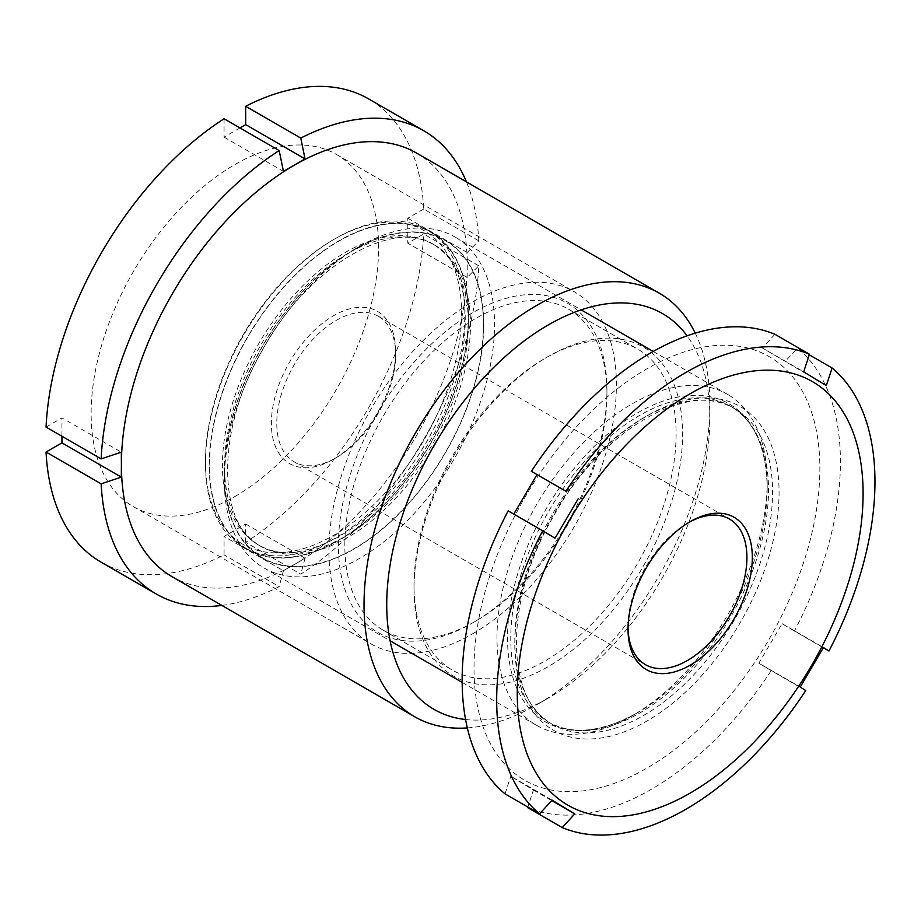 <?xml version="1.0" encoding="UTF-8"?>
<svg xmlns="http://www.w3.org/2000/svg" width="921" height="921" viewBox="0 0 921 921"><rect width="100%" height="100%" fill="white"/><g stroke="black" fill="none" stroke-linecap="round" stroke-linejoin="round"><path stroke-width="0.69" stroke-dasharray="4.61 3.45" d="M465.566 719.52A228.5 131.922 120 0 0 548.306 698.072L536.955 704.623A244.549 141.189 -60 0 1 467.327 727.924M545.059 358.315L548.306 356.439A189.91 109.645 -60 0 1 682.588 433.975A189.91 109.645 -60 0 1 548.306 666.562A189.91 109.645 -60 0 1 414.013 589.026A189.91 109.645 -60 0 1 548.294 356.439A189.91 109.645 -60 0 1 548.306 356.439L545.059 358.315A185.328 106.997 120 0 0 414.013 585.284A185.328 106.997 120 0 0 452.395 670.12A185.328 106.997 120 0 0 545.059 660.944A185.328 106.997 120 0 0 666.125 497.639A185.328 106.997 120 0 0 637.723 349.128A185.328 106.997 120 0 0 545.059 358.315M475.892 621.007L472.646 622.884A189.91 109.645 120 0 0 606.939 390.297A189.91 109.645 120 0 0 472.646 312.76A189.91 109.645 120 0 0 338.364 545.347A189.91 109.645 120 0 0 472.646 622.884L475.892 621.007A185.328 106.997 -60 0 1 383.228 630.194A185.328 106.997 -60 0 1 354.815 481.683A185.328 106.997 -60 0 1 475.892 318.378A185.328 106.997 -60 0 1 568.556 309.203A185.328 106.997 -60 0 1 606.939 394.038A185.328 106.997 -60 0 1 475.892 621.007M472.646 633.798A203.288 117.37 120 0 0 605.454 454.663A203.288 117.37 120 0 0 574.29 291.773A203.288 117.37 120 0 0 472.646 301.835A203.288 117.37 120 0 0 339.849 480.981A203.288 117.37 120 0 0 371.002 643.871A203.288 117.37 120 0 0 472.646 633.798M234.878 496.523A203.288 117.37 120 0 0 367.675 317.388A203.288 117.37 120 0 0 336.522 154.498A203.288 117.37 120 0 0 234.878 164.56A203.288 117.37 120 0 0 102.07 343.706A203.288 117.37 120 0 0 133.234 506.596A203.288 117.37 120 0 0 234.878 496.523M172.043 576.65A244.549 141.189 120 0 0 294.317 564.538A244.549 141.189 120 0 0 467.246 265.029A244.549 141.189 120 0 0 416.591 153.082M478.805 265.824L423.706 234.003L407.796 243.19L467.154 277.451L478.805 265.824A267.481 154.429 120 0 1 300.787 574.151L245.688 542.342A267.481 154.429 120 0 0 423.706 234.003M467.154 277.451L467.154 252.492L478.805 240.853A267.481 154.429 120 0 0 466.429 181.84M478.805 240.853L423.706 209.044A267.481 154.429 120 0 0 368.619 98.904M245.688 542.342L245.688 523.98L224.068 536.459L283.426 570.732L305.035 558.253L300.787 574.151M101.137 562.19A267.481 154.429 120 0 0 224.068 554.822L224.068 536.459M61.949 436.266L61.949 417.904L121.307 452.165M46.05 427.079L61.949 417.904M224.068 118.751L224.068 137.114L239.967 127.927M423.706 209.044L407.796 218.231L407.796 243.19M221.88 605.419A267.481 154.429 120 0 0 279.167 586.631L224.068 554.822M283.426 570.732L279.167 586.631M695.24 333.16A244.549 141.189 -60 0 1 709.872 405.113A244.549 141.189 -60 0 1 536.955 704.623L548.306 698.072A228.5 131.922 120 0 0 709.872 418.215A228.5 131.922 120 0 0 687.089 335.843M245.688 523.98L305.035 558.253M224.068 137.114L283.426 171.375M407.796 218.231L467.154 252.492M241.809 543.666A181.126 104.568 -60 0 1 205.441 461.433A181.126 104.568 -60 0 1 333.517 239.61A181.126 104.568 -60 0 1 425.226 231.321A181.126 104.568 -60 0 1 422.912 441.781A181.126 104.568 -60 0 1 241.809 543.666M428.012 230.285A183.417 105.892 120 0 0 426.849 229.594A183.417 105.892 120 0 0 335.14 238.677A183.417 105.892 120 0 0 205.441 463.309A183.417 105.892 120 0 0 242.269 546.579A183.417 105.892 120 0 0 243.432 547.27A183.417 105.892 120 0 0 426.262 442.391A183.417 105.892 120 0 0 428.012 230.285M289.021 463.275A87.886 50.736 120 0 0 333.517 459.257A87.886 50.736 120 0 0 395.662 351.615A87.886 50.736 120 0 0 378.024 311.712A87.886 50.736 120 0 0 290.138 361.147A87.886 50.736 120 0 0 289.021 463.275M378.784 316.571A84.064 48.537 -60 0 1 395.662 354.735A84.064 48.537 -60 0 1 336.223 457.691A84.064 48.537 -60 0 1 294.19 461.858A84.064 48.537 -60 0 1 293.649 461.536A84.064 48.537 -60 0 1 294.455 364.325A84.064 48.537 -60 0 1 378.255 316.248A84.064 48.537 -60 0 1 378.784 316.571M728.822 395.132A191.061 110.301 120 0 0 727.613 394.407A191.061 110.301 120 0 0 537.162 503.66A191.061 110.301 120 0 0 535.343 724.608A191.061 110.301 120 0 0 536.552 725.334A191.061 110.301 120 0 0 632.082 715.87A191.061 110.301 120 0 0 767.181 481.867A191.061 110.301 120 0 0 728.822 395.132M456.171 237.71A191.061 110.301 120 0 0 454.951 236.996A191.061 110.301 120 0 0 359.42 246.46A191.061 110.301 120 0 0 224.333 480.451A191.061 110.301 120 0 0 262.681 567.198A191.061 110.301 120 0 0 263.901 567.912A191.061 110.301 120 0 0 454.341 458.67A191.061 110.301 120 0 0 456.171 237.71M446.892 241.187A183.417 105.892 120 0 0 354.021 249.579A183.417 105.892 120 0 0 224.333 474.211A183.417 105.892 120 0 0 261.15 557.481A183.417 105.892 120 0 0 444.544 454.306A183.417 105.892 120 0 0 446.892 241.187M431.765 232.449A183.417 105.892 120 0 0 430.602 231.758A183.417 105.892 120 0 0 247.772 336.637A183.417 105.892 120 0 0 246.022 548.743A183.417 105.892 120 0 0 247.185 549.434A183.417 105.892 120 0 0 430.015 444.567A183.417 105.892 120 0 0 431.765 232.449M770.773 357.578A244.549 141.189 120 0 0 526.248 495.141A244.549 141.189 120 0 0 523.116 779.316A244.549 141.189 120 0 0 767.642 641.753A244.549 141.189 120 0 0 770.773 357.578M805.748 690.554L771.211 670.603A267.481 154.429 120 0 1 527.664 807.613L533.42 790.022L510.787 776.276L552.163 800.165M505.03 793.867L510.787 776.276M508.15 510.844L555.052 538.198M774.918 334.3L762.312 347.954L826.333 385.588M823.328 647.762L794.42 631.069A267.481 154.429 120 0 0 797.54 348.046L784.945 361.688M794.42 631.069L782.067 623.667L758.846 663.201L800.222 687.089M771.211 670.603L758.846 663.201M809.271 354.815L797.54 348.046M688.804 522.46A84.064 48.537 120 0 0 687.469 523.209A84.064 48.537 120 0 0 628.03 626.165A84.064 48.537 120 0 0 628.041 627.696M782.067 623.667L823.443 647.555M762.312 347.954L803.699 371.842M533.42 790.022L551.76 800.602M551.403 723.745A182.266 105.236 120 0 0 552.565 724.424A182.266 105.236 120 0 0 734.244 620.201A182.266 105.236 120 0 0 735.994 409.419A182.266 105.236 120 0 0 734.831 408.728A182.266 105.236 120 0 0 553.153 512.951A182.266 105.236 120 0 0 551.403 723.745M552.324 729.57A186.848 107.884 120 0 0 739.16 624.461A186.848 107.884 120 0 0 741.555 407.335A186.848 107.884 120 0 0 554.718 512.444A186.848 107.884 120 0 0 552.324 729.57M731.93 407.07A182.266 105.236 120 0 0 730.767 406.38A182.266 105.236 120 0 0 549.089 510.602A182.266 105.236 120 0 0 547.35 721.396A182.266 105.236 120 0 0 548.502 722.087A182.266 105.236 120 0 0 730.192 617.864A182.266 105.236 120 0 0 731.93 407.07M544.369 721.224A183.613 106.007 120 0 0 637.344 712.831A183.613 106.007 120 0 0 767.181 487.957A183.613 106.007 120 0 0 730.318 404.595A183.613 106.007 120 0 0 546.729 507.874A183.613 106.007 120 0 0 544.369 721.224M259.503 545.508A173.862 100.377 120 0 0 260.608 546.153A173.862 100.377 120 0 0 433.906 446.743A173.862 100.377 120 0 0 435.575 245.677A173.862 100.377 120 0 0 434.47 245.021A173.862 100.377 120 0 0 261.161 344.442A173.862 100.377 120 0 0 259.503 545.508M261.345 557.159A183.037 105.673 120 0 0 444.359 454.191A183.037 105.673 120 0 0 446.708 241.509A183.037 105.673 120 0 0 263.682 344.466A183.037 105.673 120 0 0 261.345 557.159M433.411 244.433A173.862 100.377 120 0 0 432.306 243.777A173.862 100.377 120 0 0 259.008 343.188A173.862 100.377 120 0 0 257.339 544.253A173.862 100.377 120 0 0 258.444 544.91A173.862 100.377 120 0 0 431.753 445.499A173.862 100.377 120 0 0 433.411 244.433M246.206 548.421A183.037 105.673 120 0 0 429.232 445.465A183.037 105.673 120 0 0 431.569 232.783A183.037 105.673 120 0 0 248.555 335.739A183.037 105.673 120 0 0 246.206 548.421M606.939 394.038L606.939 390.297M336.522 154.498L574.29 291.773M568.556 309.203L637.723 349.128M383.228 630.194L452.395 670.12M133.234 506.596L371.002 643.871M414.013 585.284L414.013 589.026M709.872 418.215L709.872 405.113M205.441 461.433L205.441 463.309M333.517 239.61L335.14 238.677M395.662 354.735L395.662 351.615M336.223 457.691L333.517 459.257M632.082 715.87L637.344 712.831C602.115 732.345 572.505 735.43 548.502 722.087L551.46 723.779C505.33 699.246 503.96 601.183 552.45 518.086C599.79 430.372 689.645 378.796 734.831 408.728L731.873 407.036C754.736 421.392 766.514 448.366 767.181 487.957L767.181 481.867M454.951 236.996L581.151 309.859M653.219 351.454L727.613 394.407M224.333 474.211L224.333 480.451M354.021 249.579L359.42 246.46M260.608 546.153L259.618 545.577C217.747 524.279 215.307 430.395 262.232 350.383C307.706 265.697 394.384 217.333 434.47 245.021L433.296 244.364C476.353 266.065 477.343 364.221 427.459 445.154C381.271 526.8 297.598 571.745 258.444 544.91L260.608 546.153M426.849 229.594L430.602 231.758M294.19 461.858L645.437 664.651M378.255 316.248L729.501 519.041M243.432 547.27L247.185 549.434M263.901 567.912L390.101 640.774M462.158 682.38L536.552 725.334M628.03 626.165L628.03 629.285M687.469 523.209L690.174 521.654"/><path stroke-width="1.38" d="M687.089 335.843A228.5 131.922 120 0 0 548.306 324.929A228.5 131.922 120 0 0 392.53 551.898A228.5 131.922 120 0 0 465.566 719.52M467.327 727.924A244.549 141.189 -60 0 1 414.68 716.734A244.549 141.189 -60 0 1 377.196 520.768A244.549 141.189 -60 0 1 536.955 305.277A244.549 141.189 -60 0 1 659.229 293.154A244.549 141.189 -60 0 1 695.24 333.16M659.229 293.154L416.591 153.082A244.549 141.189 120 0 0 294.317 165.193A244.549 141.189 120 0 0 121.399 464.702A244.549 141.189 120 0 0 172.043 576.65L414.68 716.734M466.429 181.84A267.481 154.429 120 0 0 423.718 130.713A267.481 154.429 120 0 0 300.787 138.081L245.688 106.272L245.688 124.634L305.035 158.896L300.787 138.081M423.718 130.713L368.619 98.904A267.481 154.429 120 0 0 245.688 106.272M305.035 158.896L283.426 171.375L279.167 150.56A267.481 154.429 120 0 0 101.149 458.9L121.307 452.165L121.399 464.702L121.307 477.124L101.149 483.859L46.05 452.038A267.481 154.429 120 0 0 101.137 562.19L156.236 593.999A267.481 154.429 120 0 0 221.88 605.419M46.05 452.038L61.949 442.863L61.949 436.266M279.167 150.56L224.068 118.751A267.481 154.429 120 0 0 46.05 427.079L101.149 458.9M239.967 127.927L245.688 124.634M101.149 483.859A267.481 154.429 120 0 0 156.236 593.999M61.949 442.863L121.307 477.124M734.67 517.625A87.886 50.736 -60 0 1 733.553 619.752A87.886 50.736 -60 0 1 645.667 669.187A87.886 50.736 -60 0 1 628.03 629.285A87.886 50.736 -60 0 1 690.174 521.654A87.886 50.736 -60 0 1 734.67 517.625M628.041 627.696A84.064 48.537 120 0 0 644.907 664.329A84.064 48.537 120 0 0 645.437 664.651A84.064 48.537 120 0 0 729.236 616.586A84.064 48.537 120 0 0 730.042 519.363A84.064 48.537 120 0 0 729.501 519.041A84.064 48.537 120 0 0 688.804 522.46M814.003 382.537A244.549 141.189 120 0 0 569.477 520.1A244.549 141.189 120 0 0 566.346 804.275A244.549 141.189 120 0 0 810.871 666.712A244.549 141.189 120 0 0 814.003 382.537M578.273 498.652L555.052 538.198L542.688 530.784A267.481 154.429 120 0 0 539.568 813.819L552.163 800.165L563.687 807.153L574.796 813.911L562.201 827.565A267.481 154.429 120 0 0 805.748 690.554L800.222 687.089L823.443 647.555L828.969 651.009A267.481 154.429 120 0 0 832.089 367.986L826.333 385.588L803.699 371.842L809.455 354.24A267.481 154.429 120 0 0 565.908 491.25L531.371 471.31L565.908 491.25M542.688 530.784L508.15 510.844A267.481 154.429 120 0 0 505.03 793.867L539.568 813.819M513.676 514.298L536.885 474.764M809.455 354.24L774.918 334.3A267.481 154.429 120 0 0 531.371 471.31M562.201 827.565L527.664 807.613L527.848 807.049M832.089 367.986L809.271 354.815M828.969 651.009L823.328 647.762M551.76 800.602L574.796 813.911M581.151 309.859L653.219 351.454M390.101 640.774L462.158 682.38"/></g></svg>
